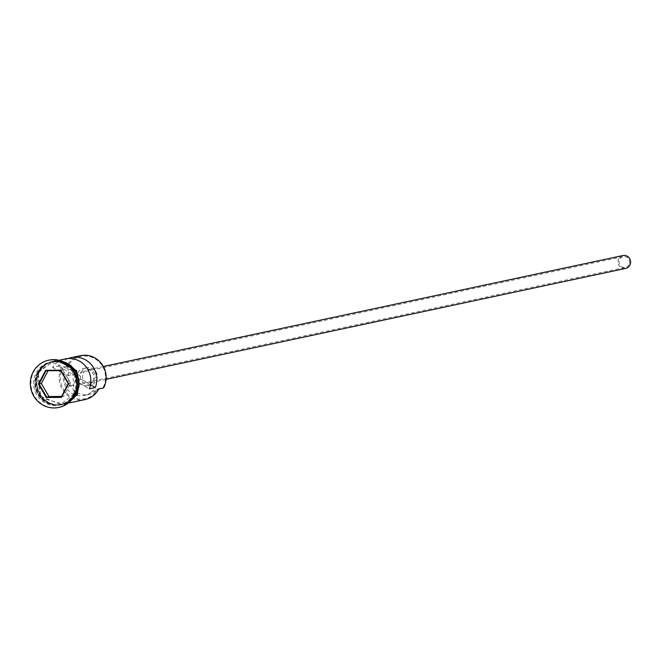 <?xml version="1.0" encoding="UTF-8"?>
<svg xmlns="http://www.w3.org/2000/svg" width="663" height="663" viewBox="0 0 663 663"><rect width="100%" height="100%" fill="white"/><g stroke="black" fill="none" stroke-linecap="round" stroke-linejoin="round"><path stroke-width="0.5" stroke-dasharray="3.31 2.49" d="M80.472 355.658A21.954 21.075 -102.1 0 0 66.507 366.324L67.22 367.227A21.075 20.238 77.9 0 1 67.485 366.705A21.075 20.238 77.9 0 1 94.983 358.766A21.075 20.238 77.9 0 1 103.097 387.432A21.075 20.238 77.9 0 1 102.815 387.946L103.602 387.913M628.922 264.678A5.486 5.271 77.9 0 1 620.071 265.2A5.486 5.271 77.9 0 1 623.137 256.614A5.486 5.271 77.9 0 1 628.922 264.678M80.985 379.195L75.002 380.479A5.486 5.271 77.9 0 1 65.504 383.62A5.486 5.271 77.9 0 1 66.864 375.739L72.855 374.462A5.486 5.271 77.9 0 1 80.985 379.195L90.491 384.722M625.665 268.416A6.589 6.323 77.9 0 1 618.72 258.744A6.589 6.323 77.9 0 1 622.913 255.537M83.323 373.062A6.589 6.323 77.9 0 1 93.947 372.44A6.589 6.323 77.9 0 1 90.259 382.742A6.589 6.323 77.9 0 1 83.323 373.062M81.466 371.984A8.776 8.428 77.9 0 1 95.629 371.147A8.776 8.428 77.9 0 1 90.715 384.888A8.776 8.428 77.9 0 1 81.466 371.984M77.878 372.755A8.776 8.428 77.9 0 1 92.041 371.918A8.776 8.428 77.9 0 1 87.126 385.659A8.776 8.428 77.9 0 1 77.878 372.755M37.401 372.54A21.954 21.075 -102.1 0 0 39.076 396.225A21.954 21.075 -102.1 0 0 60.532 404.803A21.954 21.075 -102.1 0 0 74.496 394.129A21.954 21.075 -102.1 0 0 72.814 370.443A21.954 21.075 -102.1 0 0 51.366 361.874A21.954 21.075 -102.1 0 0 37.401 372.54M74.513 372.473A21.954 21.075 -102.1 0 0 51.722 361.791A21.954 21.075 -102.1 0 0 37.758 372.465A21.954 21.075 -102.1 0 0 39.44 396.151A21.954 21.075 -102.1 0 0 60.888 404.728A21.954 21.075 -102.1 0 0 74.853 394.054A21.954 21.075 -102.1 0 0 77.331 385.667M73.295 394.386A21.954 21.075 -102.1 0 0 71.621 370.7A21.954 21.075 -102.1 0 0 50.164 362.131A21.954 21.075 -102.1 0 0 36.2 372.797A21.954 21.075 -102.1 0 0 37.882 396.482A21.954 21.075 -102.1 0 0 59.33 405.06A21.954 21.075 -102.1 0 0 73.295 394.386M48.813 360.175A24.141 23.188 -102.1 0 0 33.747 371.844A24.141 23.188 -102.1 0 0 35.504 397.775A24.141 23.188 -102.1 0 0 58.891 407.397M68.181 358.517A21.954 21.075 -102.1 0 0 58.51 366.109L52.518 367.393A21.954 21.075 77.9 0 1 65.14 358.932M66.507 366.324L61.717 367.352A21.954 21.075 -102.1 0 0 63.391 391.037A21.954 21.075 -102.1 0 0 84.847 399.615M76.651 393.673A21.954 21.075 -102.1 0 0 74.969 369.987A21.954 21.075 -102.1 0 0 53.521 361.41A21.954 21.075 -102.1 0 0 39.556 372.084A21.954 21.075 -102.1 0 0 41.239 395.77A21.954 21.075 -102.1 0 0 62.687 404.339A21.954 21.075 -102.1 0 0 76.651 393.673M65.347 362.794A21.954 21.075 -102.1 0 0 52.924 361.542A21.954 21.075 -102.1 0 0 38.96 372.208A21.954 21.075 -102.1 0 0 40.634 395.894A21.954 21.075 -102.1 0 0 62.09 404.471A21.954 21.075 -102.1 0 0 72.913 398.248M52.518 367.393L66.864 375.739M58.51 366.109L72.855 374.462M91.535 391.841A13.169 12.647 77.9 0 1 96.964 389.148A13.169 12.647 77.9 0 1 98.025 388.974A21.075 20.238 77.9 0 1 70.808 396.399A21.075 20.238 77.9 0 1 62.43 368.255A13.169 12.647 77.9 0 1 63.532 375.548A17.777 17.072 77.9 0 0 84.218 395.479A17.777 17.072 77.9 0 0 91.535 391.841L96.326 390.822A13.169 12.647 77.9 0 1 98.638 389.247M62.43 368.255L61.717 367.352M67.22 367.227A13.169 12.647 77.9 0 1 68.322 374.52L63.532 375.548M98.812 388.941L98.025 388.974M99.74 388.742A13.169 12.647 77.9 0 1 101.754 388.128A13.169 12.647 77.9 0 1 102.815 387.946M96.326 390.822A17.777 17.072 77.9 0 1 89.008 394.46A17.777 17.072 77.9 0 1 68.322 374.52M75.002 380.479L89.348 388.825M61.551 396.441L63.582 396.416L70.576 383.206L68.297 383.695M70.576 383.206L62.944 370.128L60.665 370.609M63.582 396.416L61.303 396.905M62.944 370.128L46.037 370.741M48.316 370.252L48.068 370.725M74.239 393.888A21.514 20.661 77.9 0 1 60.557 404.347A21.514 20.661 77.9 0 1 39.54 395.944A21.514 20.661 77.9 0 1 37.89 372.73A21.514 20.661 77.9 0 1 51.573 362.271A21.514 20.661 77.9 0 1 72.598 370.675A21.514 20.661 77.9 0 1 74.239 393.888M38.015 372.705A21.514 20.661 -102.1 0 0 39.656 395.919A21.514 20.661 -102.1 0 0 60.681 404.322A21.514 20.661 -102.1 0 0 74.364 393.863A21.514 20.661 -102.1 0 0 72.715 370.65A21.514 20.661 -102.1 0 0 51.697 362.247A21.514 20.661 -102.1 0 0 38.015 372.705M39.374 371.976A22.169 21.291 77.9 0 1 68.297 363.614A22.169 21.291 77.9 0 1 76.833 393.781A22.169 21.291 77.9 0 1 47.902 402.134A22.169 21.291 77.9 0 1 39.374 371.976M63.839 361.981A22.169 21.291 -102.1 0 0 38.769 372.1A22.169 21.291 -102.1 0 0 44.346 400.195A22.169 21.291 -102.1 0 0 71.877 399.607M70.866 385.767L625.433 267.346M103.345 366.482L87.508 369.863M87.052 367.716L83.455 368.487M74.223 393.897L60.557 404.347L39.681 395.927L38.031 372.697L51.697 362.247L72.574 370.667L74.223 393.897M60.482 359.926L53.521 361.41M52.924 361.542L51.722 361.791M51.366 361.874L50.164 362.131M65.803 404.77L40.924 397.957L38.098 371.529L56.189 359.752M60.532 404.803L59.33 405.06M62.09 404.471L60.888 404.728M69.648 402.855L62.687 404.339M101.754 388.128L96.964 389.148M89.008 394.46L84.218 395.479M90.715 384.888L87.126 385.659M106.088 379.36L90.259 382.742M74.563 373.75L623.137 256.614"/><path stroke-width="0.99" d="M69.648 402.855L84.847 399.615A21.954 21.075 -102.1 0 0 98.812 388.941L103.602 387.913A21.954 21.075 -102.1 0 0 101.92 364.227A21.954 21.075 -102.1 0 0 80.472 355.658L71.123 357.655A21.954 21.075 -102.1 0 0 68.181 358.517M103.345 366.482L622.913 255.537A6.589 6.323 77.9 0 1 629.85 265.217A6.589 6.323 77.9 0 1 625.665 268.416L106.088 379.36M58.891 407.397A24.141 23.188 -102.1 0 0 59.189 407.331A24.141 23.188 -102.1 0 0 74.554 395.596A24.141 23.188 -102.1 0 0 72.706 369.54A24.141 23.188 -102.1 0 0 49.112 360.108A24.141 23.188 -102.1 0 0 48.813 360.175M60.482 359.926L65.14 358.932A21.954 21.075 77.9 0 1 85.792 366.465A21.954 21.075 77.9 0 1 89.348 388.825L95.331 387.548A21.954 21.075 -102.1 0 0 91.784 365.18A21.954 21.075 -102.1 0 0 71.123 357.655M72.913 398.248A21.954 21.075 -102.1 0 0 76.054 393.797A21.954 21.075 -102.1 0 0 65.347 362.794M77.331 385.667A21.954 21.075 -102.1 0 0 74.513 372.473M73.949 395.72A24.141 23.188 -102.1 0 0 72.11 369.664A24.141 23.188 -102.1 0 0 48.507 360.233A24.141 23.188 -102.1 0 0 33.15 371.976A24.141 23.188 -102.1 0 0 34.998 398.032A24.141 23.188 -102.1 0 0 58.593 407.463A24.141 23.188 -102.1 0 0 73.949 395.72M38.437 383.985L45.664 370.327L60.781 370.194L68.662 383.711L61.435 397.369L46.327 397.502L38.437 383.985L39.042 383.952L46.675 397.038L61.303 396.905L68.297 383.695L60.665 370.609L46.037 370.741L39.042 383.952L41.321 383.463L48.954 396.549L46.327 397.502M98.638 389.247A13.169 12.647 77.9 0 1 99.74 388.742M90.491 384.722L95.331 387.548M48.954 396.549L61.551 396.441M48.068 370.725L41.321 383.463M61.303 396.905L61.435 397.369M60.665 370.609L60.781 370.194M45.664 370.327L46.037 370.741M71.877 399.607A22.169 21.291 -102.1 0 0 76.237 393.905A22.169 21.291 -102.1 0 0 63.839 361.981M49.112 360.108L48.507 360.233M56.189 359.752L76.659 370.667L77.505 394.361L65.803 404.77M59.189 407.331L58.593 407.463"/></g></svg>
